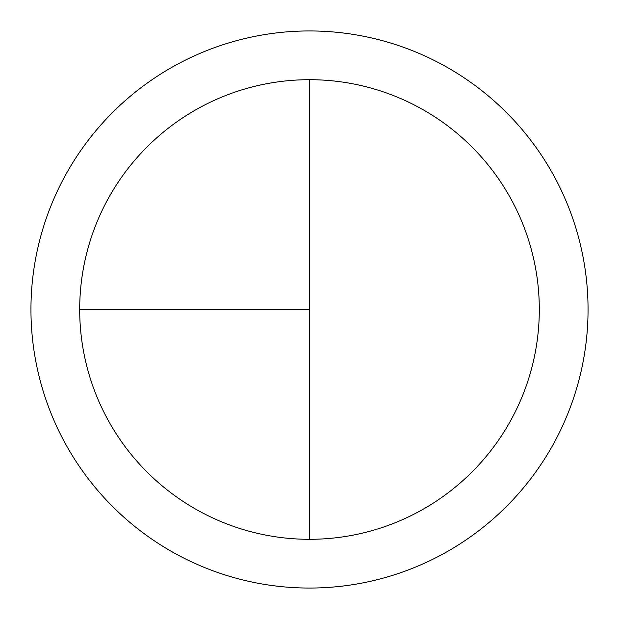 <?xml version="1.0" encoding="UTF-8"?>
<svg xmlns="http://www.w3.org/2000/svg" width="619" height="619" viewBox="0 0 619 619"><rect width="100%" height="100%" fill="white"/><g stroke="black" fill="none" stroke-linecap="round" stroke-linejoin="round"><path stroke-width="0.93" d="M309.5 30.95A278.55 278.55 0 0 0 30.95 309.5A278.55 278.55 0 0 0 309.5 588.05A278.55 278.55 0 0 0 588.05 309.5A278.55 278.55 0 0 0 309.5 30.95M79.696 309.5L309.5 309.5L309.5 79.696A229.804 229.804 0 0 0 79.696 309.5A229.804 229.804 0 0 0 309.5 539.304A229.804 229.804 0 0 0 539.304 309.5A229.804 229.804 0 0 0 309.5 79.696L309.5 539.304"/></g></svg>
